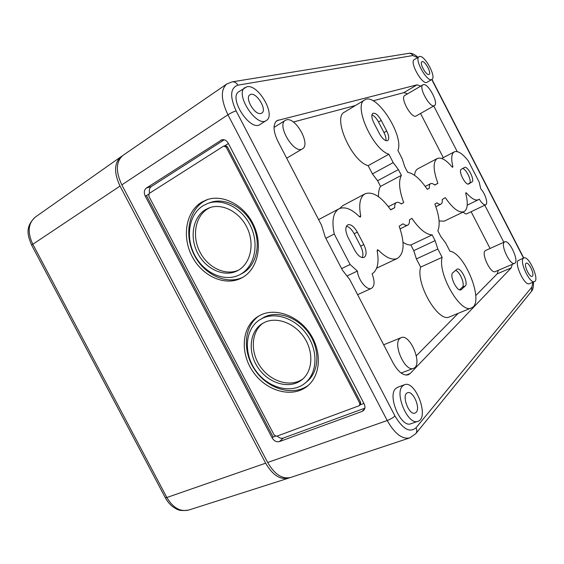 <?xml version="1.0" encoding="UTF-8"?>
<svg xmlns="http://www.w3.org/2000/svg" width="564" height="564" viewBox="0 0 564 564"><rect width="100%" height="100%" fill="white"/><g stroke="black" fill="none" stroke-linecap="round" stroke-linejoin="round"><path stroke-width="0.85" d="M267.667 462.48L387.214 420.532C394.687 433.709 402.202 439.497 409.76 437.897L290.742 477.433C282.303 479.4 274.619 474.416 267.667 462.48L121.817 184.879C115.5 171.273 115.916 161.41 123.086 155.29L226.806 83.98C220.531 89.598 220.905 99.87 227.934 114.788L387.214 420.532C390.563 419.242 393.136 417.712 394.941 415.95L236.133 110.932C229.661 96.536 230.239 87.949 237.874 85.171L412.862 55.54L417.6 57.57M402.59 386.002L404.437 384.754C415.492 379.713 429.733 417.994 417.903 421.329C408.181 425.848 394.144 393.334 402.59 386.002M416.239 412.256C420.688 407.758 412.926 390.302 407.589 392.763C401.074 394.44 408.921 415.879 415.069 413.081L416.239 412.256M201.708 202.159L206.586 199.846C223.02 193.699 244.952 205.381 253.976 225.776C263.184 246.08 257.247 269.881 241.801 277.883C225.473 286.674 202.631 276.536 192.282 256.754C181.7 237.099 185.711 211.662 201.708 202.159M260.737 314.98C275.845 307.599 298.18 315.72 310.045 333.648C322.044 351.485 320.775 375.039 307.803 385.79C292.963 398.494 267.005 391.613 253.518 372.437C239.742 353.473 241.47 326.732 257.924 316.531L260.737 314.98M359.769 403.253L359.592 405.438L359.064 405.777L276.6 436.275L274.189 435.055L148.804 196.103L149.199 193.459L223.626 146.118L226.164 147.077L359.769 403.253L360.65 402.386L360.474 404.571L359.592 405.438M364.837 408.181L283.283 438.059C281.182 438.672 279.166 438.002 277.234 436.042M228.23 143.193L364.168 403.894C365.366 406.454 365.197 408.625 363.667 410.409L362.025 411.459L279.392 441.591C276.522 442.254 274.111 441.034 272.158 437.918L145.195 196.004C143.721 192.592 144.109 189.948 146.365 188.059L221.899 139.78C224.5 139.315 226.615 140.45 228.23 143.193M264.594 322.354C276.875 316.46 294.866 323.193 304.306 337.688C313.873 352.112 312.703 371.049 302.107 379.6C290.178 389.541 269.493 384.021 258.672 368.673C247.631 353.48 248.95 332.118 261.943 323.821L264.594 322.354M262.471 318.3C276.318 311.589 296.699 319.097 307.465 335.488C318.364 351.788 317.13 373.262 305.223 383.019C291.687 394.462 268.119 388.194 255.83 370.745C243.288 353.487 244.832 329.172 259.708 319.823L262.471 318.3M207.693 203.477L210.027 202.617C225.015 196.906 245.051 207.517 253.264 226.086C261.654 244.579 256.19 266.293 242.012 273.533L239.82 274.682C224.923 282.592 204.119 273.286 194.728 255.203C185.133 237.24 188.877 214.101 203.456 205.5L207.693 203.477C222.709 197.76 242.809 208.419 251.058 227.066C259.489 245.636 254.033 267.428 239.82 274.682M303.002 378.825C290.925 387.701 271.15 381.948 260.702 367.115C250.063 352.415 250.952 331.858 263.036 323.158M205.592 209.582L209.096 207.897C222.378 202.723 240.215 212.134 247.518 228.639C254.991 245.072 250.12 264.396 237.458 270.741C224.303 277.601 205.98 269.324 197.752 253.335C189.342 237.451 192.74 217.091 205.592 209.582M238.544 270.142C225.283 276.141 207.538 267.449 199.734 251.622C191.76 235.886 195.306 216.075 207.933 208.694L210.238 207.51M259.708 319.823L264.572 316.968C278.376 310.271 298.694 317.736 309.417 334.057C320.274 350.286 319.034 371.683 307.147 381.419L305.223 383.019M308.677 385.022C293.668 396.633 268.654 389.505 255.548 370.865C242.196 352.401 243.493 326.493 259.024 315.875M149.65 193.17C148.861 190.216 149.432 187.995 151.349 186.522L224.232 139.794M224.987 145.674L228.399 143.51M224.035 145.942L225.205 145.618L227.334 146.746L360.65 402.386M363.928 403.429L360.241 404.797M275.408 436.205L273.152 437.044L146.443 195.602L148.614 194.22M514.594 263.353L495.319 271.608C490.849 274.231 480.93 253.624 485.223 250.656L504.738 241.864C509.313 239.249 519.641 261.724 514.594 263.353C510.335 265.898 500.261 245.016 504.343 242.125L504.738 241.864M452.011 166.866L452.829 166.443C450.974 158.491 451.468 153.627 454.302 151.857C457.848 150.517 462.501 153.521 468.247 160.86L479.16 182.08L480.796 188.919C485.146 193.283 488.452 203.816 485.724 204.746C483.997 205.197 481.846 203.329 479.259 199.155L478.434 199.719C475.508 200.911 471.539 198.697 466.541 193.078L465.857 192.705L465.772 193.621C468.247 203.336 467.655 209.35 464.003 211.655C459.096 213.241 452.85 208.567 445.264 197.633L442.225 199.515C442.472 201.982 442.049 203.526 440.935 204.147C439.906 204.612 438.566 204.168 436.924 202.8L434.858 204.083C439.278 215.702 440.287 224.62 437.875 230.845L440.787 236.485L445.701 243.035L449.903 251.17C465.61 253.603 484.8 303.601 471.363 307.93L449.586 316.855C438.609 323.292 415.442 283.748 420.638 267.124L416.394 258.925L413.772 250.642L410.853 244.995C408.533 245.079 405.925 244.184 403.013 242.316M339.704 208.468L342.841 205.592L365.091 193.79C372.635 191.168 381.186 196.533 390.739 209.893L394.715 207.658C394.56 204.979 395.131 203.28 396.429 202.554C397.719 201.954 399.333 202.427 401.272 203.964L403.711 202.582C399.15 190.117 398.374 181.037 401.385 175.348L398.41 169.595L393.207 162.622L388.878 154.24C372.705 149.474 352.951 104.812 364.711 99.934C375.998 91.862 404.219 135.332 397.923 150.475L402.146 158.66L404.726 166.641L407.652 172.295C413.877 173.437 420.406 179.112 427.244 189.321L429.359 188.129C429.141 185.746 429.564 184.252 430.635 183.653C431.707 183.159 433.081 183.631 434.774 185.077L437.89 183.321C433.103 170.018 432.891 161.755 437.248 158.526C441.048 156.996 445.962 159.767 451.99 166.845L452.737 167.275L452.829 166.443M378.5 196.702C378.338 192.232 379.015 188.799 380.531 186.395L377.605 180.734L372.402 173.909L368.137 165.661C351.619 161.297 332.295 117.305 344.484 112.123L364.711 99.934M414.533 175.277C414.907 171.942 416.013 169.771 417.868 168.77L437.248 158.526M485.724 204.746L466.858 213.77C465.906 214.172 464.658 213.608 463.107 212.085M464.003 211.655L444.249 221.144L439.088 220.975M434.428 105.595L416.169 115.958C411.706 119.244 399.735 97.706 404.79 95.443L423.317 84.621C428.111 82.845 439.088 103.586 434.428 105.595C430.177 108.76 418.093 86.905 422.944 84.776M498.259 270.346L497.18 273.85L475.776 295.543M458.25 313.302L416.352 355.764M471.137 211.726L490.031 248.421M420.547 113.477L443.29 157.652M373.093 100.822L403.838 92.651L407.575 93.807M274.041 127.147L274.795 126.949M293.336 122.021L355.475 105.503M434.654 184.971L437.89 183.321M427.188 189.236L429.359 188.129M368.137 165.661L388.878 154.24M377.605 180.734L398.41 169.595M380.531 186.395L401.385 175.348M401.166 203.879L403.711 202.582M390.633 209.73L394.715 207.658M359.303 216.597L360.692 215.878C358.549 204.246 360.015 196.878 365.091 193.79M360.692 215.878L360.438 217.084L359.36 216.654C351.548 208.906 344.766 206.283 339.006 208.793L318.597 219.607M325.865 238.318L334.262 234.025C331.526 220.869 333.105 212.459 339.006 208.793M341.608 268.598L350.103 264.502L334.262 234.025M347.487 275.761L357.386 271.065L350.103 264.502M410.853 244.995L432.144 234.892C426.06 234.603 419.299 229.09 411.861 218.346L409.471 219.826C409.668 222.604 409.09 224.366 407.737 225.114C406.496 225.678 404.938 225.24 403.063 223.795L399.178 226.206C404.931 242.837 404.339 253.581 397.401 258.425C392.304 260.519 386.002 257.783 378.493 250.212L377.45 249.774L377.175 251.008C379.234 262.605 377.535 270.226 372.071 273.864C374.898 281.232 374.707 286.054 371.5 288.345C367.051 290.911 358.147 280.096 357.386 271.065M413.772 250.642L435.105 240.624L432.144 234.892M420.638 267.124L442.141 257.346L437.833 249.013L435.105 240.624M471.363 307.93C460.858 314.211 437.467 273.956 442.141 257.346M399.932 338.421L401.096 337.674C410.155 333.197 423.233 365.253 413.518 368.306C405.326 372.459 392.445 344.054 399.932 338.421M286.456 119.871C295.677 116.769 311.025 144.638 302.445 148.84C294.267 154.825 276.289 124.968 285.363 120.343L286.456 119.871M512.253 264.361L511.259 267.851L410.127 373.544L408.273 374.792C403.302 375.941 398.254 372.007 393.136 362.997L349.765 279.554L342.397 270.121L325.216 237.077L321.6 225.388L277.855 141.219C273.11 131.102 272.821 124.235 276.98 120.618L417.078 84.833L420.751 86.059M503.849 242.259L484.786 205.197M457.214 151.603L433.744 105.983M417.903 421.329L410.902 423.726C401.082 428.273 387.144 395.921 395.695 388.575L397.564 387.32L404.437 384.754M534.461 281.612L529.342 283.706C524.802 286.357 514.072 263.86 518.26 260.498L523.843 257.959C528.729 255.238 539.854 279.97 534.461 281.612C529.984 284.235 519.211 261.661 523.336 258.319L523.843 257.959M266.314 120.499L260.082 124.454C250.36 132.039 228.039 97.727 238.896 91.657L246.997 86.736C258.361 83.937 276.226 115.282 266.314 120.499C256.683 128.035 234.3 93.504 245.065 87.498M431.869 79.446L427.089 82.259C422.57 85.763 409.104 61.955 414.293 59.587L419.581 56.492C424.805 55.004 436.726 77.303 431.869 79.446C427.413 82.922 413.913 59.023 419.045 56.689M260.899 113.477L261.781 113.103C267.766 109.768 255.499 90.642 249.979 94.773C244.388 97.692 254.815 115.507 260.899 113.477M428.823 74.476L429.07 74.377C431.904 73.059 424.481 59.862 421.95 61.737C419.207 62.907 426.024 75.52 428.823 74.476M532.465 276.078C534.637 274.026 528.729 261.767 526.247 263.176C523.237 264.015 529.441 277.862 532.141 276.318L532.465 276.078M462.424 168.636C465.871 168.03 472.463 181.791 469.403 183.222L468.064 184.054M461.289 169.27L464.524 167.459C467.57 165.485 475.184 180.374 471.941 181.96L468.733 183.949C465.617 185.993 457.862 170.702 461.289 169.27M346.388 226.242C349.222 226.918 351.823 229.421 354.199 233.75L360.643 246.172C362.948 250.917 363.491 254.731 362.278 257.607M348.073 237.465C345.203 231.177 345.076 226.975 347.678 224.867C350.822 223.993 354.044 226.432 357.35 232.164L363.815 244.607C366.727 250.98 366.84 255.245 364.154 257.403C361.101 258.234 357.943 255.83 354.685 250.19L348.073 237.465M455.493 270.417C459.928 271.39 465.413 284.883 462.304 287.252L459.604 289.797M452.864 272.708L457.03 269.176C460.95 266.941 468.832 283.163 465.208 286.011L461.056 289.811C457.016 292.096 449.014 275.373 452.864 272.708M371.923 114.866C374.256 115.824 376.456 118.2 378.514 121.993L383.992 132.596C385.621 135.875 386.255 138.568 385.882 140.669M373.833 122.797C371.556 117.961 371.232 114.802 372.874 113.315C375.377 112.687 378.169 115.049 381.25 120.414L386.735 131.038C389.04 135.924 389.35 139.118 387.672 140.633C385.226 141.254 382.484 138.913 379.424 133.619L373.833 122.797M242.872 277.276C226.439 285.201 204.182 274.647 194.263 255.034C184.132 235.541 188.298 210.668 204.062 201.299L207.714 199.466M31.612 245.079C27.699 235.59 24.753 226.904 35.398 217.034C28.151 223.168 27.255 232.164 32.712 244.015L166.852 497.511C172.986 507.854 180.318 512.027 188.827 510.025C177.85 511.71 176.751 508.82 173.19 507.029C169.99 504.646 167.346 501.523 165.273 497.652L31.612 245.079L120.019 186.064L265.637 463.185C272.532 475.036 280.181 480.02 288.599 478.138L289.713 477.715M120.019 186.064C113.738 172.563 114.139 162.735 121.218 156.573L122.233 155.939M121.817 184.879L227.934 114.788C230.993 112.87 233.722 111.58 236.133 110.932M227.334 146.746L226.164 147.077M223.266 139.646L220.616 140.344M151.349 186.522L146.365 188.059M146.443 195.602L145.195 196.004M273.152 437.044L272.158 437.918M283.283 438.059L279.392 441.591M364.668 408.773L362.025 411.459M465.737 193.473L466.541 193.078M372.402 173.909L393.207 162.622M377.147 250.86L378.493 250.212M416.394 258.925L437.833 249.013M497.18 273.85L511.259 267.851M403.838 92.651L417.078 84.833M275.803 121.655L278.419 120.012M406.045 375.095L410.127 373.544M431.749 79.517L523.547 258.086M532.881 282.254L531.908 287.034L416.056 427.724C409.866 433.081 402.823 429.155 394.941 415.95M416.056 427.724C417.127 429.965 417.05 431.939 415.823 433.631L531.57 291.236L531.908 287.034M412.862 55.54C411.91 53.897 410.55 53.171 408.78 53.347L232.213 81.843C234.575 81.618 236.464 82.732 237.874 85.171M469.403 183.222L471.941 181.96M354.199 233.75L357.35 232.164M360.643 246.172L363.815 244.607M460.492 289.938L461.535 289.494M462.304 287.252L465.208 286.011M378.514 121.993L381.25 120.414M383.992 132.596L386.735 131.038M165.273 497.652L166.852 497.511L265.637 463.185M440.935 204.147L435.831 206.671M478.434 199.719L467.232 205.141M454.302 151.857L441.718 158.484M430.635 183.653L425.249 186.409M396.429 202.554L388.413 206.657M371.5 288.345L357.618 294.669M397.401 258.425L376.66 268.161M407.737 225.114L400.123 228.843M401.096 337.674L383.682 344.801M413.518 368.306L401.152 373.037M285.363 120.343L274.034 127.422M302.445 148.84L286.674 158.195M409.76 437.897L415.823 433.631M523.766 257.988L431.961 79.39M533.325 282.078C533.861 283.685 533.318 289.621 531.57 291.236M232.213 81.843L226.806 83.98M408.78 53.347C411.29 52.812 414.371 54.13 418.016 57.316M188.827 510.025L288.599 478.138M35.398 217.034L121.218 156.573"/></g></svg>

